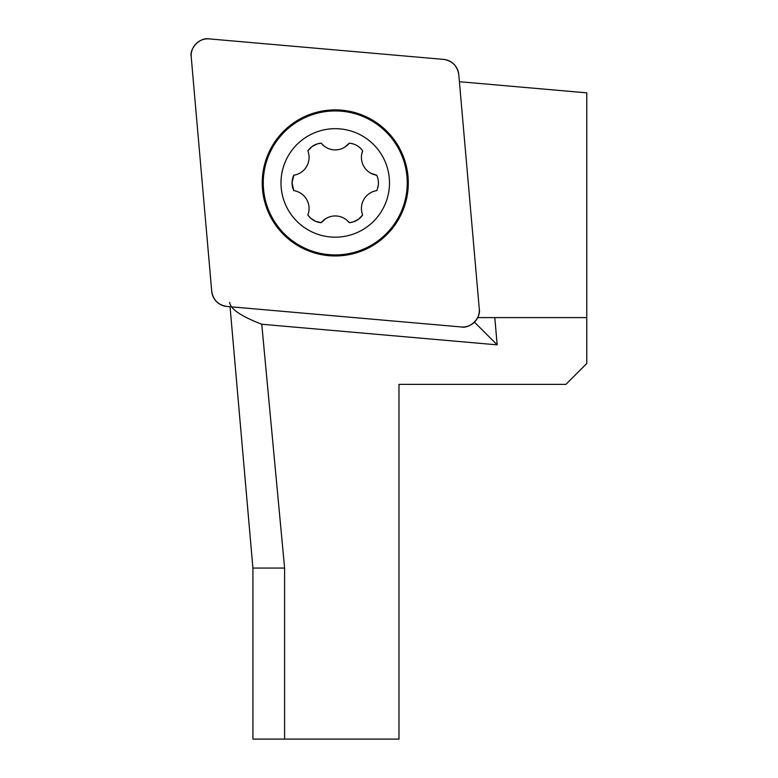 <?xml version="1.0" encoding="UTF-8"?>
<svg xmlns="http://www.w3.org/2000/svg" width="778" height="778" viewBox="0 0 778 778"><rect width="100%" height="100%" fill="white"/><g stroke="black" fill="none" stroke-linecap="round" stroke-linejoin="round"><path stroke-width="1.17" d="M284.602 739.1L284.602 568.066L252.908 568.066L252.908 739.1L398.978 739.1L398.978 384.371L565.907 384.371L586.777 363.501L586.777 317.599L494.789 317.599L497.181 344.849L261.758 324.251C241.063 316.296 230.366 308.992 229.666 302.341M284.602 568.066L261.758 324.251L284.602 568.066M478.023 316.831L478.091 317.599L494.789 317.599M459.399 81.709L586.777 92.854L586.777 317.599M497.181 344.849L474.454 322.131M263.265 182.927A71.984 71.984 0 0 0 371.242 245.274A71.984 71.984 0 0 0 371.242 120.58A71.984 71.984 0 0 0 263.265 182.927M280.994 182.927A54.256 54.256 0 0 0 362.373 229.909A54.256 54.256 0 0 0 362.373 135.946A54.256 54.256 0 0 0 280.994 182.927M346.9 220.213L349.312 222.693A18.03 18.03 0 0 0 321.188 222.693L315.44 221.244L310.471 217.996L307.845 214.981A18.03 18.03 0 0 0 293.783 190.629L292.061 182.937L293.783 175.225A18.03 18.03 0 0 0 293.783 190.629M293.783 175.225A18.03 18.03 0 0 0 307.845 150.864L311.978 146.614L317.268 143.93L321.188 143.162A18.03 18.03 0 0 0 307.845 150.864M323.609 145.642L321.188 143.162A18.03 18.03 0 0 0 349.312 143.162C354.894 143.736 359.348 146.303 362.655 150.864A18.03 18.03 0 0 0 349.312 143.162L344.8 147.168M361.721 154.2L362.655 150.864A18.03 18.03 0 0 0 376.717 175.225C379.012 180.34 379.012 185.475 376.717 190.629A18.03 18.03 0 0 0 376.717 175.225L370.999 173.319M376.717 190.629A18.03 18.03 0 0 0 362.655 214.981L358.532 219.24L353.231 221.924L349.312 222.693A18.03 18.03 0 0 0 362.655 214.981M307.845 214.981A18.03 18.03 0 0 0 321.188 222.693L325.7 218.686M461.189 326.954A16.698 16.698 0 0 0 479.277 308.866L458.777 74.571A16.698 16.698 0 0 0 443.606 59.4L209.311 38.9A16.698 16.698 0 0 0 191.223 56.989L211.723 291.283A16.698 16.698 0 0 0 226.894 306.454L231.572 306.863M341.62 255.68A73.035 73.035 0 0 1 269.062 152.06A73.035 73.035 0 0 1 395.078 141.032A73.035 73.035 0 0 1 341.62 255.68M458.777 74.571L479.277 308.866C481.154 317.91 470.233 328.831 461.189 326.954L226.894 306.454C218.219 305.015 213.162 299.958 211.723 291.283L191.223 56.989C189.346 47.944 200.267 37.023 209.311 38.9L443.606 59.4C452.281 60.84 457.338 65.897 458.777 74.571M252.908 568.066L230.045 306.726"/></g></svg>
